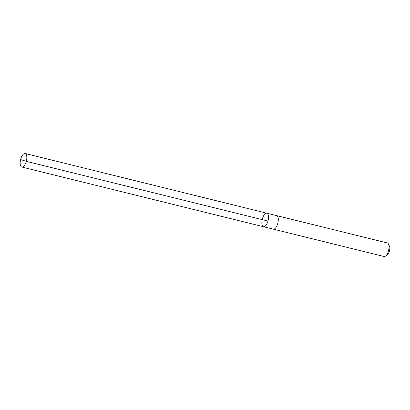 <?xml version="1.0" encoding="UTF-8"?>
<svg xmlns="http://www.w3.org/2000/svg" width="410" height="410" viewBox="0 0 410 410"><rect width="100%" height="100%" fill="white"/><g stroke="black" fill="none" stroke-linecap="round" stroke-linejoin="round"><path stroke-width="0.61" d="M276.571 215.609A6.965 2.978 103.9 0 1 276.627 215.619A6.965 2.978 103.9 0 1 277.934 217.121A6.965 2.978 103.9 0 1 277.247 224.998A6.965 2.978 103.9 0 1 273.285 229.144L263.502 226.725A6.965 2.978 -76.1 0 0 267.463 222.584A6.965 2.978 -76.1 0 0 268.155 214.702A6.965 2.978 -76.1 0 0 266.843 213.205A6.965 2.978 -76.1 0 0 262.282 219.253A6.965 2.978 -76.1 0 0 263.502 226.725A6.965 2.978 -76.1 0 0 267.463 222.584A6.965 2.978 -76.1 0 0 268.155 214.702A6.965 2.978 -76.1 0 0 266.843 213.205L25.153 153.509A6.965 2.978 103.9 0 1 26.46 155.006A6.965 2.978 103.9 0 1 25.774 162.888A6.965 2.978 103.9 0 1 21.812 167.029A6.965 2.978 103.9 0 1 20.5 165.532A6.965 2.978 103.9 0 1 21.192 157.65A6.965 2.978 103.9 0 1 25.153 153.509M266.843 213.205L276.627 215.619A6.965 2.978 103.9 0 1 277.847 223.096A6.965 2.978 103.9 0 1 273.285 229.144A6.965 2.978 103.9 0 1 273.234 229.128M276.627 215.619L387.347 242.971A6.965 2.978 103.9 0 1 388.516 244.109A6.965 2.978 103.9 0 1 388.567 250.443A6.965 2.978 103.9 0 1 385.574 256.03A6.965 2.978 103.9 0 1 384.011 256.491L273.285 229.144M388.516 244.109L389.464 246.169A4.956 2.117 103.9 0 1 389.5 250.674A4.956 2.117 103.9 0 1 387.368 254.646L385.574 256.03M267.966 221.046L26.276 161.345L20.628 159.567M263.502 226.725L21.812 167.029"/></g></svg>
